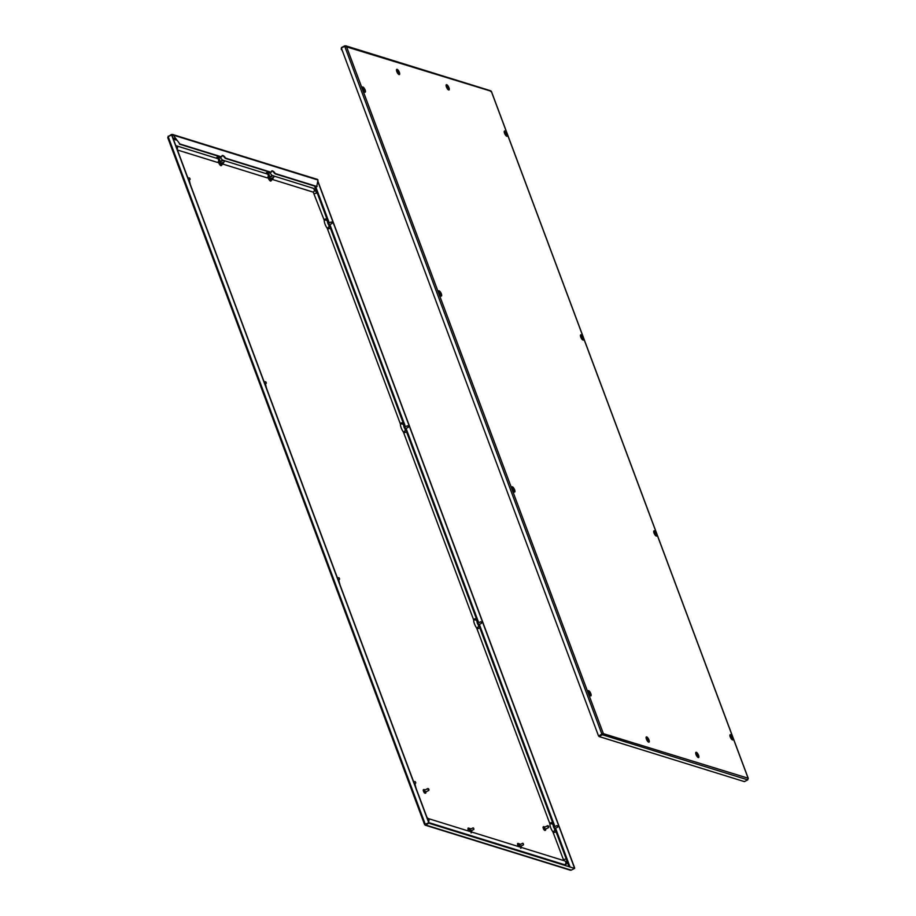 <?xml version="1.0" encoding="UTF-8"?>
<svg xmlns="http://www.w3.org/2000/svg" width="916" height="916" viewBox="0 0 916 916"><rect width="100%" height="100%" fill="white"/><g stroke="black" fill="none" stroke-linecap="round" stroke-linejoin="round"><path stroke-width="1.37" d="M271.651 171.052A5.645 1.946 -117.1 0 1 272.109 171.109A5.645 1.946 -117.1 0 1 274.468 173.216A1.752 0.607 62.9 0 0 275.201 173.868L316.718 186.749L317.989 180.017L316.902 179.547M179.834 143.949L173.216 135.099L179.834 143.949L221.351 156.819A1.752 0.607 -117.1 0 0 221.558 156.819A1.752 0.607 -117.1 0 0 221.718 156.51A5.645 1.946 62.9 0 1 222.233 155.525A5.645 1.946 62.9 0 1 222.909 155.502A5.645 1.946 62.9 0 1 225.267 157.609A1.752 0.607 -117.1 0 0 226 158.262L270.953 172.208A1.752 0.607 62.9 0 0 271.17 172.208A1.752 0.607 62.9 0 0 271.331 171.899A5.645 1.946 -117.1 0 1 271.834 170.914A5.645 1.946 -117.1 0 1 272.521 170.891A5.645 1.946 -117.1 0 1 274.88 172.998A1.752 0.607 62.9 0 0 275.601 173.651L317.131 186.532M271.296 178.517L271.205 179.158L269.957 177.715L269.922 176.662L270.506 176.96M520.906 846.132L520.815 846.762L519.567 845.331L519.532 844.266L520.105 844.563M226 158.262L225.588 158.479A1.752 0.607 -117.1 0 1 224.855 157.827A5.645 1.946 62.9 0 0 222.508 155.72A5.645 1.946 62.9 0 0 222.038 155.663M220.893 161.571L220.321 161.273L220.344 162.327L221.592 163.769L221.695 163.128M470.503 829.175L469.931 828.877L469.954 829.942L471.202 831.373L471.305 830.743M554.329 826.908L553.745 826.61L553.779 827.663L555.027 829.106L555.119 828.465M478.118 623.075L477.545 622.777L477.568 623.842L478.816 625.284L478.919 624.643M404.838 427.085L404.265 426.799L404.288 427.852L405.548 429.295L405.639 428.654M328.626 223.264L328.054 222.966L328.088 224.031L329.336 225.462L329.428 224.821M225.588 158.479L270.541 172.426A1.752 0.607 62.9 0 0 270.758 172.414A1.752 0.607 62.9 0 0 270.884 172.242M221.283 156.854A1.752 0.607 -117.1 0 1 221.157 157.025A1.752 0.607 -117.1 0 1 220.939 157.037L179.421 144.156M168.372 136.495L171.521 134.446L172.746 135.213M168.235 136.129L167.891 137.789L168.166 136.599L171.784 134.927L428.951 822.751L425.081 824.377L429.054 822.889L425.814 825.064L424.669 824.583L425.814 825.064L424.669 824.583L428.745 822.694L171.578 134.858M317.852 181.082L574.664 867.956M317.806 181.448L574.447 867.887M167.891 137.789L168.166 136.599L425.345 824.434M429.215 823.324L574.595 868.425L571.195 870.166L569.546 869.524M574.595 868.425L429.054 822.889M173.216 135.099L317.989 180.017M172.803 135.316L171.681 134.892L172.803 135.316M424.486 792.89L423.306 790.577M425.78 791.951A2.015 0.698 -117.1 0 1 425.7 793.084A2.015 0.698 -117.1 0 1 423.902 791.012A2.015 0.698 -117.1 0 1 423.856 789.489A2.015 0.698 -117.1 0 1 424.829 790.073M425.436 793.084A2.015 0.698 -117.1 0 1 425.287 793.29A2.015 0.698 -117.1 0 1 423.49 791.218A2.015 0.698 -117.1 0 1 423.444 789.695A2.015 0.698 -117.1 0 1 423.707 789.695M425.253 791.756L424.669 790.623M428.917 789.935L427.898 789.306L428.287 788.722M428.837 790.393L425.7 791.997L424.761 790.92L424.738 790.119L427.875 788.516M428.951 789.397L428.436 788.687L428.951 789.397M544.276 830.056L543.096 827.732M545.57 829.106A2.015 0.698 -117.1 0 1 545.489 830.24A2.015 0.698 -117.1 0 1 543.692 828.167A2.015 0.698 -117.1 0 1 543.646 826.644A2.015 0.698 -117.1 0 1 544.619 827.24M545.226 830.24A2.015 0.698 -117.1 0 1 545.077 830.446A2.015 0.698 -117.1 0 1 543.28 828.385A2.015 0.698 -117.1 0 1 543.234 826.862A2.015 0.698 -117.1 0 1 543.497 826.85M545.043 828.923L544.459 827.778M548.695 827.102L547.688 826.472L548.077 825.877M548.627 827.549L545.489 829.152L544.551 828.075L544.528 827.285L547.665 825.671M548.741 826.553L548.215 825.843L548.741 826.553M271.697 179.192A5.611 1.935 62.9 0 0 272.086 179.364L313.238 192.131L324.264 220.332A6.492 2.233 62.9 0 0 327.207 228.221L400.464 424.165A6.492 2.233 62.9 0 0 403.418 432.054L473.744 620.143A6.492 2.233 62.9 0 0 476.698 628.033L549.955 823.976A6.492 2.233 62.9 0 0 552.898 831.865L563.477 859.78A2.107 0.63 -20.5 0 1 566.363 859.322C567.439 862.002 567.13 863.811 565.424 864.738A5.817 2.004 -117.1 0 1 564.725 864.75L428.906 822.625M563.477 859.78L563.661 860.559M177.418 149.995L217.504 162.43A5.611 1.935 62.9 0 0 218.18 162.407L219.634 160.128A2.107 1.752 -174.1 0 0 216.657 158.296M216.416 158.228A6.492 2.233 -117.1 0 1 216.977 157.266C218.615 156.544 220.287 157.3 222.004 159.533L222.405 160.082M222.096 163.804A5.611 1.935 62.9 0 0 222.485 163.975L267.106 177.819A5.611 1.935 62.9 0 0 267.793 177.796L269.235 175.517A2.107 1.752 -174.1 0 0 266.258 173.685M266.018 173.616A6.492 2.233 -117.1 0 1 266.579 172.655C268.216 171.933 269.899 172.689 271.605 174.922L272.006 175.471M331.603 222.096L332.039 223.161M327.997 223.641L331.168 221.97M223.87 160.392L224.271 161.468L223.87 160.392M223.882 160.403L224.294 161.468M473.48 828.007L473.881 829.072L473.48 828.007M473.492 828.007L473.904 829.083M189.658 178.059L190.081 179.135M265.858 381.88L266.258 382.957L265.858 381.88M265.571 381.766L266.293 382.957M407.815 425.917L408.215 426.982L407.815 425.917M407.528 425.803L408.25 426.993M339.138 577.87L339.573 578.946M481.095 621.907L481.484 622.972L481.095 621.907M481.106 621.907L481.518 622.983M415.349 781.703L415.772 782.768M557.294 825.728L557.695 826.805L557.294 825.728M557.306 825.74L557.73 826.805M553.688 827.285L556.859 825.602M505.334 133.702L505.827 134.469L505.334 133.702M505.266 132.992L505.85 134.56L505.266 132.992M505.804 135.328L504.556 132.683M342.309 50.632L341.221 49.189L341.519 47.517L344.805 45.834L346.042 46.682M346.454 46.476L344.805 45.834L346.454 46.476L603.232 733.269L598.721 735.949L601.904 734.14L344.737 46.304L490.186 90.936M602.82 733.487L748.109 778.211L747.765 779.871L744.365 781.611L598.984 736.51L602.82 733.487M344.737 46.304L341.336 48.044L598.503 735.88M748.109 778.211L747.834 779.402L748.109 778.211L491.331 91.417M602.213 734.334L603.232 733.269M747.765 779.871L602.385 734.769L598.984 736.51M341.679 47.953L341.691 48.995M511.872 487.827A2.187 0.756 -117.1 0 1 512.857 488.732A2.107 0.813 -35.9 0 0 513.132 488.594A2.279 0.779 -117.1 0 1 514.174 491.377M588.072 691.649A2.187 0.756 -117.1 0 1 589.068 692.553A2.107 0.813 -35.9 0 0 589.343 692.427A2.279 0.779 -117.1 0 1 590.373 695.198M647.429 741.055L649.295 741.628M697.042 756.444L698.897 757.017M362.381 88.016A2.187 0.756 -117.1 0 1 363.377 88.921A2.107 0.813 -35.9 0 0 363.652 88.783A2.279 0.779 -117.1 0 1 364.683 91.554M439.565 292.754A2.107 0.813 -35.9 0 0 439.863 292.616A2.279 0.779 -117.1 0 1 440.894 295.387M512.868 489.476L513.361 490.243L512.868 489.476M512.8 488.766L513.384 490.335L512.8 488.766M511.952 488.446L513.326 491.113M654.814 533.513L655.318 534.28L654.814 533.513M654.745 532.803L655.329 534.371L654.745 532.803M654.035 532.494L655.272 535.15M589.068 693.309L589.572 694.065L589.068 693.309M588.999 692.599L589.595 694.168L588.999 692.599M588.29 692.29L589.526 694.946M731.025 737.346L731.518 738.101L731.025 737.346M730.957 736.624L731.54 738.193L730.957 736.624M731.495 738.972L730.247 736.315M363.377 89.665L363.881 90.432L363.377 89.665M363.309 88.955L363.904 90.524L363.309 88.955M363.847 91.291L362.599 88.646M439.588 293.498L440.081 294.254L439.588 293.498M439.52 292.776L440.104 294.345L439.52 292.776M438.81 292.467L440.046 295.135M581.534 337.535L582.038 338.29L581.534 337.535M581.477 336.813L582.061 338.382L581.477 336.813M582.004 339.16L580.767 336.504M273.472 175.78L273.873 176.857L273.472 175.78M273.186 175.666L273.907 176.857M269.865 177.338L273.037 175.654M273.838 177.223L270.621 178.815M523.082 843.396L523.517 844.472M397.59 72.009L398.094 72.765L397.59 72.009M397.533 71.299L398.116 72.856L397.533 71.299M398.059 73.635L396.823 70.979M647.2 739.613L647.704 740.38L647.2 739.613M647.131 738.903L647.727 740.472L647.131 738.903M647.669 741.239L646.421 738.594M447.203 87.398L447.695 88.154L447.203 87.398M447.134 86.677L447.718 88.245L447.134 86.677M446.424 86.367L447.661 89.035M696.813 755.002L697.305 755.769L696.813 755.002M696.744 754.292L697.328 755.86L696.744 754.292M268.113 177.601A2.931 1.008 62.9 0 0 268.262 178.036A2.931 1.008 62.9 0 0 269.922 180.67A2.931 1.008 62.9 0 0 271.125 180.635M271.022 180.681A2.679 0.927 -117.1 0 1 270.964 180.715A2.679 0.927 -117.1 0 1 268.571 177.967A2.679 0.927 -117.1 0 1 268.388 177.372M270.964 180.715L271.079 180.658A2.679 0.927 -117.1 0 1 268.697 177.91A2.679 0.927 -117.1 0 1 268.491 177.269M271.457 178.437A1.843 0.63 -117.1 0 1 271.113 179.525A1.843 0.63 -117.1 0 1 269.762 177.658A1.843 0.63 -117.1 0 1 269.682 176.296A1.843 0.63 -117.1 0 1 270.667 176.88M518.284 843.464A2.931 1.008 62.9 0 0 517.872 845.651A2.931 1.008 62.9 0 0 518.227 846.464M518.662 846.602A2.679 0.927 -117.1 0 1 518.181 845.571A2.679 0.927 -117.1 0 1 518.135 843.544A2.679 0.927 -117.1 0 1 518.193 843.522M518.845 846.659A2.679 0.927 -117.1 0 1 518.307 845.514A2.679 0.927 -117.1 0 1 518.25 843.487L520.322 844.449M521.067 846.04A1.843 0.63 -117.1 0 1 520.723 847.14A1.843 0.63 -117.1 0 1 519.372 845.273A1.843 0.63 -117.1 0 1 519.292 843.911A1.843 0.63 -117.1 0 1 520.265 844.483M218.512 162.212A2.931 1.008 62.9 0 0 218.661 162.647A2.931 1.008 62.9 0 0 220.309 165.281A2.931 1.008 62.9 0 0 221.512 165.246M218.775 161.983A2.679 0.927 62.9 0 0 218.97 162.579A2.679 0.927 62.9 0 0 221.363 165.327A2.679 0.927 62.9 0 0 221.42 165.292M218.89 161.88A2.679 0.927 62.9 0 0 219.084 162.521A2.679 0.927 62.9 0 0 221.477 165.269C222.233 164.994 222.359 164.182 221.844 162.83M221.054 161.491A1.843 0.63 62.9 0 0 220.069 160.907A1.843 0.63 62.9 0 0 220.161 162.269A1.843 0.63 62.9 0 0 221.5 164.136A1.843 0.63 62.9 0 0 221.855 163.048M468.683 828.087A2.931 1.008 62.9 0 0 468.271 830.262A2.931 1.008 62.9 0 0 468.626 831.075M468.591 828.133A2.679 0.927 62.9 0 0 468.523 828.156A2.679 0.927 62.9 0 0 468.58 830.182A2.679 0.927 62.9 0 0 469.049 831.213M468.523 828.156L468.637 828.098A2.679 0.927 62.9 0 0 468.694 830.125A2.679 0.927 62.9 0 0 469.232 831.27M470.664 829.095A1.843 0.63 62.9 0 0 469.679 828.522A1.843 0.63 62.9 0 0 469.771 829.885A1.843 0.63 62.9 0 0 471.11 831.751A1.843 0.63 62.9 0 0 471.465 830.652M554.489 826.816A1.843 0.63 62.9 0 0 553.379 826.69M478.278 622.995A1.843 0.63 62.9 0 0 477.167 622.869M404.998 427.005A1.843 0.63 62.9 0 0 403.899 426.879M328.798 223.183A1.843 0.63 62.9 0 0 327.688 223.046M175.368 138.728L172.929 137.972M314.497 186.062L316.604 191.684M327.424 220.63L328.065 222.348M403.635 424.452L404.277 426.18M476.915 620.441L477.557 622.159M553.115 824.263L553.756 825.992M566.821 860.903L568.813 866.238M173.364 139.152L176.376 140.079M569.901 866.582L555.565 828.236M554.947 826.587L479.366 624.414M478.747 622.754L406.086 428.425M405.467 426.764L329.875 224.592M329.256 222.943L315.596 186.395M571.195 870.166L425.814 825.064M328.844 225.531A1.843 0.63 62.9 0 0 329.588 224.741M405.055 429.364A1.843 0.63 62.9 0 0 405.799 428.574M478.324 625.353A1.843 0.63 62.9 0 0 479.079 624.552M554.535 829.175A1.843 0.63 62.9 0 0 555.279 828.385M189.246 179.891L190.196 184.127A2.107 1.74 -174.9 0 0 189.715 182.879M265.457 383.712L266.396 387.949A2.107 1.74 -174.9 0 0 265.926 386.701M338.737 579.702L339.676 583.939A2.107 1.74 -174.9 0 0 339.206 582.69M414.937 783.524L415.887 787.771A2.107 1.74 -174.9 0 0 415.406 786.512M427.749 818.4L564.645 860.868A2.107 1.878 107.2 0 1 564.725 864.75M426.856 817.118L427.909 818.457A2.107 1.878 107.2 0 1 428.551 821.675M403.899 432.959A2.107 0.63 -20.5 0 1 406.784 432.501L566.363 859.322M473.583 619.342A2.107 0.63 -20.5 0 1 476.469 618.895M473.744 620.143A2.107 1.74 5.1 0 1 476.984 621.827M476.698 628.033A2.107 0.813 -35.9 0 0 478.587 625.731M477.179 628.937A2.107 0.63 -20.5 0 1 480.064 628.49M549.795 823.175A2.107 0.63 -20.5 0 1 552.68 822.717M549.955 823.976A2.107 1.74 5.1 0 1 553.195 825.648M552.898 831.865A2.107 0.813 -35.9 0 0 554.798 829.553M553.379 832.77A2.107 0.63 -20.5 0 1 556.264 832.312M414.124 781.966L413.505 781.016A2.107 0.813 144.1 0 1 413.517 781.474M337.924 578.145L337.294 577.183A2.107 0.813 144.1 0 1 337.317 577.653M264.644 382.155L264.014 381.205A2.107 0.813 144.1 0 1 264.037 381.663M188.433 178.334L187.803 177.372A2.107 0.813 144.1 0 1 187.826 177.83M177.074 149.056A2.107 1.878 -72.8 0 0 176.273 145.77L217.424 158.537A2.107 1.878 -72.8 0 1 217.504 162.43M220.939 161.342A2.107 0.836 -36.2 0 0 222.004 159.533M222.485 163.975A2.107 1.878 -72.8 0 0 223.664 162.121M223.057 160.46A2.107 1.878 -72.8 0 0 222.542 160.128L223.275 160.357M267.106 177.819A2.107 1.878 -72.8 0 0 267.025 173.925L224.111 160.609M270.541 176.731A2.107 0.836 -36.2 0 0 271.605 174.922M272.086 179.364A2.107 1.878 -72.8 0 0 273.277 177.509M313.238 192.131A2.107 1.878 -72.8 0 0 313.158 188.238L317.36 193.322L406.784 432.501M314.474 193.78A2.107 0.63 -20.5 0 1 317.36 193.322M324.104 219.531A2.107 0.63 -20.5 0 1 326.989 219.084M324.264 220.332A2.107 1.74 5.1 0 1 327.504 222.016M327.207 228.221A2.107 0.813 -35.9 0 0 329.107 225.92M327.688 229.126A2.107 0.63 -20.5 0 1 330.573 228.679M400.315 423.364A2.107 0.63 -20.5 0 1 403.2 422.906M400.464 424.165A2.107 1.74 5.1 0 1 403.716 425.837M403.418 432.054A2.107 0.813 -35.9 0 0 405.319 429.741M504.35 132.293A1.935 0.664 -117.1 0 1 504.418 132.305A1.935 0.664 -117.1 0 1 505.014 132.763M506.056 134.812A1.935 0.664 -117.1 0 1 506.056 135.625M398.506 74.082A2.187 0.756 62.9 0 0 398.334 72.685M398.563 74.127A2.187 0.756 62.9 0 0 398.426 72.559A2.187 0.756 62.9 0 0 396.605 70.28M399.353 72.341A2.931 1.008 62.9 0 0 397.109 69.33A2.931 1.008 62.9 0 0 396.811 71.551A2.931 1.008 62.9 0 0 399.067 74.562A2.931 1.008 62.9 0 0 399.353 72.341M647.234 738.914A2.187 0.756 62.9 0 0 646.204 737.964M648.276 741.319A2.187 0.756 62.9 0 0 648.036 740.162A2.187 0.756 62.9 0 0 646.204 737.884M646.421 739.155A2.931 1.008 62.9 0 0 648.677 742.166A2.931 1.008 62.9 0 0 648.963 739.945A2.931 1.008 62.9 0 0 646.719 736.933A2.931 1.008 62.9 0 0 646.421 739.155M446.207 85.738A2.187 0.756 -117.1 0 1 447.226 86.688M446.207 85.669A2.187 0.756 -117.1 0 1 448.027 87.947A2.187 0.756 -117.1 0 1 448.176 89.505M448.966 87.73A2.931 1.008 -117.1 0 1 448.668 89.951A2.931 1.008 -117.1 0 1 446.413 86.94A2.931 1.008 -117.1 0 1 446.71 84.707A2.931 1.008 -117.1 0 1 448.966 87.73M697.545 755.689A2.187 0.756 -117.1 0 1 697.763 756.673M695.817 753.273A2.187 0.756 -117.1 0 1 697.637 755.551A2.187 0.756 -117.1 0 1 697.889 756.708M696.023 754.544A2.931 1.008 -117.1 0 1 696.32 752.322A2.931 1.008 -117.1 0 1 698.576 755.334A2.931 1.008 -117.1 0 1 698.278 757.555A2.931 1.008 -117.1 0 1 696.023 754.544M589.812 693.985A2.187 0.756 -117.1 0 1 589.984 695.381M589.904 693.859A2.187 0.756 -117.1 0 1 590.041 695.427M588.072 691.58A2.187 0.756 -117.1 0 1 589.194 692.496M588.29 692.851A2.931 1.008 -117.1 0 1 588.587 690.63A2.931 1.008 -117.1 0 1 590.831 693.641A2.931 1.008 -117.1 0 1 590.545 695.862A2.931 1.008 -117.1 0 1 588.29 692.851M513.601 490.163A2.187 0.756 -117.1 0 1 513.773 491.549M513.693 490.026A2.187 0.756 -117.1 0 1 513.842 491.594M511.872 487.747A2.187 0.756 -117.1 0 1 512.983 488.675M512.078 489.018A2.931 1.008 -117.1 0 1 512.376 486.797A2.931 1.008 -117.1 0 1 514.632 489.808A2.931 1.008 -117.1 0 1 514.334 492.041A2.931 1.008 -117.1 0 1 512.078 489.018M731.048 736.636A2.187 0.756 62.9 0 0 730.029 735.685M731.998 739.452A2.187 0.756 62.9 0 0 731.85 737.884A2.187 0.756 62.9 0 0 730.029 735.617M730.235 736.888A2.931 1.008 62.9 0 0 732.491 739.899A2.931 1.008 62.9 0 0 732.789 737.678A2.931 1.008 62.9 0 0 730.533 734.655A2.931 1.008 62.9 0 0 730.235 736.888M654.848 532.814A2.187 0.756 62.9 0 0 653.818 531.864M655.787 535.631A2.187 0.756 62.9 0 0 655.638 534.062A2.187 0.756 62.9 0 0 653.818 531.784M654.035 533.055A2.931 1.008 62.9 0 0 656.28 536.066A2.931 1.008 62.9 0 0 656.577 533.845A2.931 1.008 62.9 0 0 654.322 530.833A2.931 1.008 62.9 0 0 654.035 533.055M440.321 294.173A2.187 0.756 -117.1 0 1 440.493 295.57M440.413 294.036A2.187 0.756 -117.1 0 1 440.562 295.605M438.592 291.769A2.187 0.756 -117.1 0 1 439.703 292.685M438.798 293.04A2.931 1.008 -117.1 0 1 439.096 290.807A2.931 1.008 -117.1 0 1 441.352 293.83A2.931 1.008 -117.1 0 1 441.054 296.051A2.931 1.008 -117.1 0 1 438.798 293.04M581.568 336.825A2.187 0.756 62.9 0 0 580.538 335.874M582.507 339.641A2.187 0.756 62.9 0 0 582.37 338.073A2.187 0.756 62.9 0 0 580.549 335.794M580.755 337.065A2.931 1.008 62.9 0 0 583.011 340.088A2.931 1.008 62.9 0 0 583.309 337.855A2.931 1.008 62.9 0 0 581.053 334.844A2.931 1.008 62.9 0 0 580.755 337.065M505.357 133.003A2.187 0.756 62.9 0 0 504.338 132.053M506.308 135.82A2.187 0.756 62.9 0 0 506.159 134.251A2.187 0.756 62.9 0 0 504.338 131.973M504.544 133.244A2.931 1.008 62.9 0 0 506.8 136.255A2.931 1.008 62.9 0 0 507.098 134.034A2.931 1.008 62.9 0 0 504.842 131.022A2.931 1.008 62.9 0 0 504.544 133.244M364.121 90.352A2.187 0.756 -117.1 0 1 364.293 91.737M364.213 90.215A2.187 0.756 -117.1 0 1 364.35 91.783M362.381 87.936A2.187 0.756 -117.1 0 1 363.503 88.863M362.599 89.207A2.931 1.008 -117.1 0 1 362.896 86.986A2.931 1.008 -117.1 0 1 365.14 89.997A2.931 1.008 -117.1 0 1 364.854 92.218A2.931 1.008 -117.1 0 1 362.599 89.207M506.239 135.774A2.187 0.756 62.9 0 0 506.067 134.389M582.45 339.607A2.187 0.756 62.9 0 0 582.278 338.21M438.592 291.838A2.187 0.756 -117.1 0 1 439.588 292.742M655.73 535.585A2.187 0.756 62.9 0 0 655.558 534.2M731.93 739.418A2.187 0.756 62.9 0 0 731.758 738.021M695.817 753.353A2.187 0.756 -117.1 0 1 696.836 754.303M447.935 88.073A2.187 0.756 -117.1 0 1 448.107 89.47M648.162 741.284A2.187 0.756 62.9 0 0 647.944 740.3M397.624 71.299A2.187 0.756 62.9 0 0 396.594 70.349M511.884 488.068A1.935 0.664 -117.1 0 1 511.952 488.079A1.935 0.664 -117.1 0 1 512.536 488.537M513.636 491.445L513.601 490.552A1.935 0.664 -117.1 0 1 513.59 491.4M653.841 532.104A1.935 0.664 -117.1 0 1 653.898 532.116A1.935 0.664 -117.1 0 1 654.493 532.574M655.535 534.623A1.935 0.664 -117.1 0 1 655.535 535.436M588.095 691.889A1.935 0.664 -117.1 0 1 588.152 691.912A1.935 0.664 -117.1 0 1 588.748 692.37L588.083 691.832M589.801 694.42A1.935 0.664 -117.1 0 1 589.801 695.221M730.041 735.926A1.935 0.664 -117.1 0 1 730.109 735.949A1.935 0.664 -117.1 0 1 730.705 736.395M731.747 738.445A1.935 0.664 -117.1 0 1 731.747 739.258M362.404 88.257A1.935 0.664 -117.1 0 1 362.461 88.268A1.935 0.664 -117.1 0 1 363.057 88.726L362.392 88.188M364.11 90.776A1.935 0.664 -117.1 0 1 364.11 91.589M438.604 292.078A1.935 0.664 -117.1 0 1 438.672 292.101A1.935 0.664 -117.1 0 1 439.268 292.548L438.604 292.021M440.31 294.608A1.935 0.664 -117.1 0 1 440.31 295.41M580.561 336.115A1.935 0.664 -117.1 0 1 580.618 336.126A1.935 0.664 -117.1 0 1 581.213 336.584M582.267 338.634A1.935 0.664 -117.1 0 1 582.267 339.447M396.617 70.589A1.935 0.664 -117.1 0 1 396.674 70.612A1.935 0.664 -117.1 0 1 397.269 71.07M398.368 73.967L398.323 73.085A1.935 0.664 -117.1 0 1 398.323 73.921M646.227 738.204A1.935 0.664 -117.1 0 1 646.284 738.216A1.935 0.664 -117.1 0 1 646.879 738.674M446.218 85.978A1.935 0.664 -117.1 0 1 446.287 86.001A1.935 0.664 -117.1 0 1 446.882 86.459L446.218 85.921M447.924 88.508A1.935 0.664 -117.1 0 1 447.924 89.31M695.828 753.593A1.935 0.664 -117.1 0 1 695.897 753.605A1.935 0.664 -117.1 0 1 696.492 754.063M269.201 175.769L270.712 176.845M520.689 848.262C521.444 847.987 521.57 847.174 521.055 845.834M468.637 828.098L470.721 829.072M553.195 825.728L554.535 826.793M476.984 621.907L478.335 622.972M403.716 425.917L405.055 426.982M327.504 222.096L328.844 223.149M424.749 824.537L425.379 824.492M167.72 137.572L424.6 824.618M425.173 825.167L570.336 870.2M317.52 179.433L172.414 134.423M329.21 226.962C329.978 226.687 330.092 225.874 329.577 224.535M405.422 430.795C406.177 430.509 406.303 429.696 405.788 428.356M478.702 626.784C479.457 626.498 479.583 625.685 479.068 624.346M554.901 830.606C555.668 830.32 555.783 829.518 555.268 828.167M471.087 832.873C471.843 832.598 471.969 831.785 471.454 830.446M221.111 161.456L219.6 160.38M271.079 180.658C271.846 180.383 271.96 179.57 271.457 178.219M416.15 788.848L415.887 787.771M339.939 585.015L339.676 583.939M266.671 389.037L266.396 387.949M190.459 185.204L190.196 184.127M177.246 149.858L176.948 148.724M272.132 175.506L272.876 175.746M273.724 175.998L313.158 188.238M328.764 225.164L331.97 223.527M220.229 161.914L223.435 160.266M221.019 163.472L224.237 161.834M469.828 829.518L473.045 827.881M470.629 831.087L473.835 829.438M188.089 178.517L189.223 177.933M188.707 180.166L190.024 179.49M264.289 382.338L265.422 381.754M264.907 383.987L266.224 383.323M404.174 427.429L407.38 425.791M404.964 428.997L408.181 427.348M337.569 578.328L338.702 577.744M338.187 579.977L339.504 579.301M477.442 623.418L480.66 621.781M478.244 624.987L481.45 623.338M413.78 782.149L414.914 781.566M414.398 783.81L415.715 783.134M554.455 828.808L557.661 827.171M506.101 135.66L506.067 134.778M505.037 132.774L504.35 132.225M396.468 70.303L398.471 74.207M648.07 741.823L646.078 737.918M448.073 89.596L446.081 85.692M695.691 753.307L697.683 757.211M587.946 691.603L589.95 695.507M511.735 487.781L513.739 491.686M731.895 739.544L729.903 735.64M655.684 535.723L653.692 531.818M438.466 291.792L440.459 295.696M582.416 339.733L580.412 335.829M506.205 135.912L504.212 132.007M362.255 87.97L364.247 91.875M345.664 45.8L490.827 90.833M748.28 778.428L491.4 91.382L490.621 91.508M512.571 488.56L511.872 487.999M655.581 535.471L655.547 534.589M654.528 532.585L653.829 532.036M589.847 695.267L589.801 694.385M731.792 739.304L731.758 738.422M730.728 736.418L730.041 735.869M364.156 91.623L364.11 90.741M440.356 295.456L440.321 294.574M582.313 339.493L582.267 338.599M581.248 336.607L580.549 336.058M519.441 844.907L522.647 843.27M520.242 846.476L523.448 844.827M397.304 71.082L396.605 70.532M646.914 738.685L646.215 738.136M447.97 89.356L447.935 88.474M696.515 754.074L695.828 753.524M697.282 756.627L695.92 753.971"/></g></svg>
